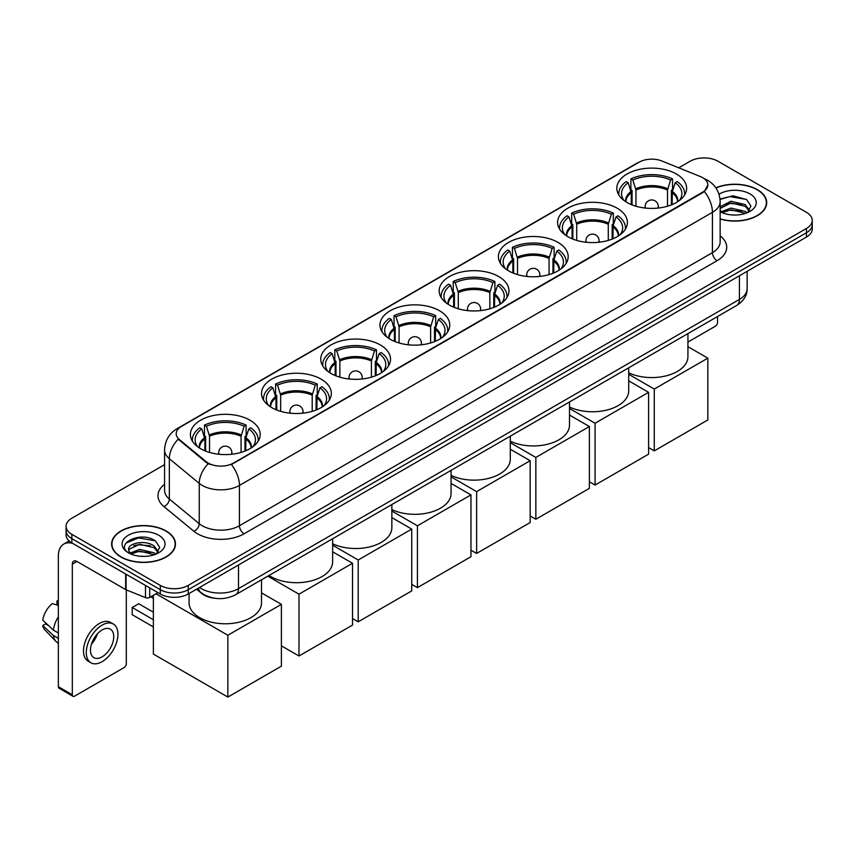 <?xml version="1.0" encoding="UTF-8"?>
<svg xmlns="http://www.w3.org/2000/svg" width="855" height="855" viewBox="0 0 855 855"><rect width="100%" height="100%" fill="white"/><g stroke="black" fill="none" stroke-linecap="round" stroke-linejoin="round"><path stroke-width="1.28" d="M439.534 310.76A34.895 20.146 0 0 0 401.508 306.389A34.895 20.146 0 0 0 379.962 325.007A34.895 20.146 0 0 0 390.19 339.253A34.895 20.146 0 0 0 428.216 343.614A34.895 20.146 0 0 0 449.751 325.007A34.895 20.146 0 0 0 439.534 310.76M617.182 208.193A34.895 20.146 0 0 0 579.156 203.832A34.895 20.146 0 0 0 557.61 222.439A34.895 20.146 0 0 0 567.838 236.685A34.895 20.146 0 0 0 605.864 241.057A34.895 20.146 0 0 0 627.399 222.439A34.895 20.146 0 0 0 617.182 208.193M557.962 242.382A34.895 20.146 0 0 0 519.936 238.021A34.895 20.146 0 0 0 498.401 256.628A34.895 20.146 0 0 0 508.618 270.875A34.895 20.146 0 0 0 546.644 275.246A34.895 20.146 0 0 0 568.18 256.628A34.895 20.146 0 0 0 557.962 242.382M498.743 276.571A34.895 20.146 0 0 0 460.717 272.2A34.895 20.146 0 0 0 439.181 290.818A34.895 20.146 0 0 0 449.399 305.064A34.895 20.146 0 0 0 487.425 309.425A34.895 20.146 0 0 0 508.971 290.818A34.895 20.146 0 0 0 498.743 276.571M380.315 344.95A34.895 20.146 0 0 0 342.289 340.579A34.895 20.146 0 0 0 320.753 359.196A34.895 20.146 0 0 0 330.971 373.443A34.895 20.146 0 0 0 368.997 377.803A34.895 20.146 0 0 0 390.532 359.196A34.895 20.146 0 0 0 380.315 344.95M321.095 379.139A34.895 20.146 0 0 0 283.069 374.768A34.895 20.146 0 0 0 261.534 393.386A34.895 20.146 0 0 0 271.751 407.621A34.895 20.146 0 0 0 309.777 411.992A34.895 20.146 0 0 0 331.323 393.386A34.895 20.146 0 0 0 321.095 379.139M249.97 420.2A34.895 20.146 0 0 0 211.944 415.84A34.895 20.146 0 0 0 190.398 434.447A34.895 20.146 0 0 0 200.615 448.693A34.895 20.146 0 0 0 238.641 453.065A34.895 20.146 0 0 0 260.187 434.447A34.895 20.146 0 0 0 249.97 420.2M676.391 174.003A34.895 20.146 0 0 0 638.364 169.643A34.895 20.146 0 0 0 616.829 188.25A34.895 20.146 0 0 0 627.046 202.496A34.895 20.146 0 0 0 665.072 206.867A34.895 20.146 0 0 0 686.618 188.25A34.895 20.146 0 0 0 676.391 174.003M702.65 177.658A17.773 10.26 0 0 0 700.277 176.515L661.941 161.018A17.773 10.26 0 0 0 639.177 162.161L181.41 426.453A17.773 10.26 0 0 0 176.205 433.709A17.773 10.26 0 0 0 179.422 439.598L206.258 461.732A17.773 10.26 0 0 0 233.394 463.1L702.65 192.172A17.773 10.26 0 0 0 707.855 184.915A17.773 10.26 0 0 0 702.65 177.658M214.349 598.201A19.751 11.404 180 0 1 201.855 593.541L196.575 589.181M720.145 219.04A31.934 18.436 0 0 0 766.7 202.656A31.934 18.436 0 0 0 757.348 189.628A31.934 18.436 0 0 0 715.849 187.811M166.127 530.966A31.934 18.436 0 0 0 131.328 526.969A31.934 18.436 0 0 0 111.61 544.004A31.934 18.436 0 0 0 120.972 557.033A31.934 18.436 0 0 0 155.76 561.03A31.934 18.436 0 0 0 175.478 544.004A31.934 18.436 0 0 0 166.127 530.966M707.855 184.915L704.37 191.456L702.65 192.706L231.395 464.532A23.042 13.306 60 0 1 239.443 485.405A26.334 15.208 180 0 1 202.208 485.405A26.334 15.208 180 0 1 199.247 483.374L169.343 458.718A26.334 15.208 180 0 1 164.577 449.997L164.577 490.31A26.334 15.208 0 0 0 169.343 499.031L199.247 523.698A26.334 15.208 0 0 0 202.208 525.729A26.334 15.208 0 0 0 239.443 525.729L712.429 252.653A26.334 15.208 0 0 0 720.145 241.901L720.145 201.588A26.334 15.208 180 0 1 712.429 212.339A23.042 13.306 -120 0 0 704.37 191.456M164.577 464.66L71.852 518.205A19.751 11.404 0 0 0 66.07 526.263L66.07 534.867A19.751 11.404 0 0 0 71.852 542.925L160.302 593.99L160.302 589.694A19.751 11.404 0 0 0 188.239 589.694L806.468 232.763A19.751 11.404 0 0 0 812.25 224.705A19.751 11.404 0 0 1 806.468 232.763L188.239 589.694A19.751 11.404 0 0 1 160.302 589.694L71.852 538.629L160.302 589.694L160.302 585.397A19.751 11.404 0 0 0 188.239 585.397L806.468 228.467A19.751 11.404 0 0 0 812.25 220.398A19.751 11.404 0 0 0 806.468 212.339L718.018 161.264A19.751 11.404 0 0 0 690.081 161.264L678.752 167.815M66.07 530.56A19.751 11.404 0 0 0 71.852 538.629A19.751 11.404 0 0 1 66.07 530.56M210.255 464.532L206.258 462.512L178.225 439.16A23.042 15.411 129.5 0 0 169.343 458.718L169.343 499.031A6.584 4.403 -50.5 0 1 163.946 506.588A32.918 19.002 180 0 1 164.577 484.283M66.07 526.263A19.751 11.404 0 0 0 71.852 534.322L160.302 585.397M160.302 593.99A19.751 11.404 0 0 0 188.239 593.99L806.468 237.059A19.751 11.404 0 0 0 812.25 229.001L812.25 220.398M720.145 218.827A31.603 18.244 0 0 0 766.379 202.656A31.603 18.244 0 0 0 757.113 189.757A31.603 18.244 0 0 0 715.966 187.993M731.207 214.883L736.166 215.022M721.342 211.73L730.918 208.075L745.293 211.431L747.035 212.831M722.219 212.649L730.918 209.785L745.603 213.355M720.145 209.593A14.877 8.593 0 0 0 722.357 212.767M720.145 206.771L730.918 201.246L745.293 204.612L749.568 210.512M720.145 208.481L730.918 202.956L745.293 206.311L749.226 210.961M720.284 211.794L721.054 212.264M720.145 211.73A21.46 12.387 0 0 0 749.953 211.42A21.46 12.387 0 0 0 749.953 193.893A21.46 12.387 0 0 0 719.002 194.256M747.537 212.617L750.904 206.023L746.65 199.61L733.088 195.774L720.006 199.065M721.492 212.393L720.145 210.811M720.049 199.461L729.753 196.586L746.362 199.418M725.019 204.27L729.753 203.415L741.606 204.431M725.019 211.1L729.753 210.245L741.606 211.26M687.933 342.053L715.218 326.3A3.292 1.902 120 0 0 717.548 322.271L717.548 316.5M121.196 556.904A31.603 18.244 0 0 0 155.642 560.859A31.603 18.244 0 0 0 175.147 544.004A31.603 18.244 0 0 0 165.891 531.105A31.603 18.244 0 0 0 131.456 527.15A31.603 18.244 0 0 0 111.941 544.004A31.603 18.244 0 0 0 121.196 556.904M139.974 556.22L144.944 556.37M130.11 553.067L139.696 549.412L154.071 552.779L155.802 554.168M130.997 553.987L139.696 551.122L154.381 554.703M130.259 553.73L128.72 550.128A14.877 8.593 0 0 0 131.125 554.104M158.335 551.86L154.071 545.95C145.136 539.291 126.754 543.395 128.72 550.128L128.667 549.476M128.763 550.342L129.169 549.231L139.696 544.293L154.071 547.66L158.004 552.298M156.315 553.965L159.682 547.36L155.428 540.948C140.37 530.132 113.608 544.389 129.062 553.132L129.821 553.602M158.72 535.241A21.46 12.387 0 0 0 128.368 535.241A21.46 12.387 0 0 0 128.368 552.768A21.46 12.387 0 0 0 158.72 552.768A21.46 12.387 0 0 0 158.72 535.241M125.92 543.107L138.521 537.934L155.129 540.755M133.797 545.618L138.521 544.763L150.384 545.779M133.797 552.448L138.521 551.582L150.384 552.608M631.289 204.58L631.289 192.728L628.201 182.735A30.149 17.41 0 0 0 623.252 199.365A30.149 17.41 0 0 0 624.022 200.498M632.059 204.89L632.059 190.344L630.894 189.66L630.894 178.909A32.918 19.002 0 0 1 672.554 178.909L670.587 180.052A30.149 17.41 0 0 0 632.86 180.052L635.949 190.034L635.949 206.226M667.499 206.226L667.499 190.034L670.587 180.052M628.714 372.812A36.209 20.905 0 0 0 667.189 375.569A36.209 20.905 0 0 0 687.933 356.674L687.933 333.6M672.554 178.909L672.554 189.66L671.389 190.344L671.389 204.89M628.201 182.735L626.234 181.602A32.918 19.002 0 0 0 618.806 193.625A32.918 19.002 0 0 0 618.902 195.09M632.86 180.052L630.894 178.909M684.545 195.09A32.918 19.002 0 0 0 684.641 193.625A32.918 19.002 0 0 0 677.213 181.602L675.247 182.735L672.372 191.467L672.148 204.58M679.426 200.498A30.149 17.41 0 0 0 680.185 199.365A30.149 17.41 0 0 0 675.247 182.735M654.278 450.874L654.278 389.057L707.822 358.149L707.822 419.965L654.278 450.874L648.603 447.593M654.278 389.057L628.714 374.298M687.933 346.67L707.822 358.149M572.081 238.769L572.081 226.917L568.981 216.924A30.149 17.41 0 0 0 564.043 233.554A30.149 17.41 0 0 0 564.802 234.687M572.839 239.079L572.839 224.523L571.674 223.85L571.674 213.098A32.918 19.002 0 0 1 613.334 213.098L611.368 214.231A30.149 17.41 0 0 0 573.641 214.231L576.73 224.224L576.73 240.415M608.279 240.415L608.279 224.224L611.368 214.231M569.505 407.001A36.209 20.905 0 0 0 607.969 409.759A36.209 20.905 0 0 0 628.714 390.853L628.714 367.789M613.334 213.098L613.334 223.85L612.169 224.523L612.169 239.079M568.981 216.924L567.015 215.791A32.918 19.002 0 0 0 559.587 227.815A32.918 19.002 0 0 0 559.683 229.279M573.641 214.231L571.674 213.098M625.326 229.279A32.918 19.002 0 0 0 625.422 227.815A32.918 19.002 0 0 0 617.994 215.791L616.028 216.924L613.153 225.656L612.928 238.769M620.206 234.687A30.149 17.41 0 0 0 620.976 233.554A30.149 17.41 0 0 0 616.028 216.924M595.069 485.063L595.069 423.246L648.603 392.338L648.603 454.155L595.069 485.063L589.384 481.782M595.069 423.246L569.505 408.487M628.714 380.849L648.603 392.338M512.861 272.959L512.861 261.106L509.772 251.114A30.149 17.41 0 0 0 504.824 267.743A30.149 17.41 0 0 0 505.583 268.876M513.631 273.269L513.631 258.712L512.455 258.039L512.455 247.287A32.918 19.002 0 0 1 554.126 247.287L552.159 248.42A30.149 17.41 0 0 0 514.421 248.42L517.521 258.413L517.521 274.594M549.06 274.594L549.06 258.413L552.159 248.42M510.285 441.191A36.209 20.905 0 0 0 548.75 443.948A36.209 20.905 0 0 0 569.505 425.042L569.505 401.978M554.126 247.287L554.126 258.039L552.95 258.712L552.95 273.269M509.772 251.114L507.806 249.981A32.918 19.002 0 0 0 500.367 262.004A32.918 19.002 0 0 0 500.474 263.468M514.421 248.42L512.455 247.287M566.106 263.468A32.918 19.002 0 0 0 566.213 262.004A32.918 19.002 0 0 0 558.775 249.981L556.808 251.114L553.933 259.835L553.719 272.959M560.998 268.876A30.149 17.41 0 0 0 561.756 267.743A30.149 17.41 0 0 0 556.808 251.114M535.85 519.252L535.85 457.436L589.384 426.527L589.384 488.344L535.85 519.252L530.175 515.971M535.85 457.436L510.285 442.676M569.505 415.038L589.384 426.527M453.642 307.148L453.642 295.296L450.553 285.303A30.149 17.41 0 0 0 445.605 301.933A30.149 17.41 0 0 0 446.374 303.065M454.411 307.458L454.411 292.902L453.246 292.228L453.246 281.477A32.918 19.002 0 0 1 494.906 281.477L492.94 282.61A30.149 17.41 0 0 0 455.213 282.61L458.301 292.602L458.301 308.783M489.851 308.783L489.851 292.602L492.94 282.61M451.066 475.38A36.209 20.905 0 0 0 489.53 478.137A36.209 20.905 0 0 0 510.285 459.231L510.285 436.168M494.906 281.477L494.906 292.228L493.741 292.902L493.741 307.458M450.553 285.303L448.586 284.17A32.918 19.002 0 0 0 441.159 296.193A32.918 19.002 0 0 0 441.255 297.658M455.213 282.61L453.246 281.477M506.897 297.658A32.918 19.002 0 0 0 506.994 296.193A32.918 19.002 0 0 0 499.566 284.17L497.599 285.303L494.724 294.024L494.5 307.148M501.778 303.065A30.149 17.41 0 0 0 502.537 301.933A30.149 17.41 0 0 0 497.599 285.303M476.63 553.442L476.63 491.625L530.175 460.706L530.175 522.533L476.63 553.442L470.955 550.16M476.63 491.625L451.066 476.855M510.285 449.228L530.175 460.706M394.433 341.337L394.433 329.474L391.334 319.492A30.149 17.41 0 0 0 386.396 336.122A30.149 17.41 0 0 0 387.155 337.255M395.192 341.647L395.192 327.091L394.027 326.418L394.027 315.666A32.918 19.002 0 0 1 435.687 315.666L433.72 316.799A30.149 17.41 0 0 0 395.993 316.799L399.082 326.792L399.082 342.973M430.631 342.973L430.631 326.792L433.72 316.799M391.857 509.569A36.209 20.905 0 0 0 430.322 512.327A36.209 20.905 0 0 0 451.066 493.421L451.066 470.357M435.687 315.666L435.687 326.418L434.522 327.091L434.522 341.647M391.334 319.492L389.367 318.349A32.918 19.002 0 0 0 381.939 330.383A32.918 19.002 0 0 0 382.035 331.847M395.993 316.799L394.027 315.666M447.678 331.847A32.918 19.002 0 0 0 447.774 330.383A32.918 19.002 0 0 0 440.346 318.349L438.38 319.492L435.505 328.213L435.281 341.337M442.559 337.255A30.149 17.41 0 0 0 443.328 336.122A30.149 17.41 0 0 0 438.38 319.492M417.422 587.631L417.422 525.804L470.955 494.895L470.955 556.723L417.422 587.631L411.736 584.35M417.422 525.804L391.857 511.044M451.066 483.417L470.955 494.895M335.213 375.527L335.213 363.664L332.125 353.671A30.149 17.41 0 0 0 327.176 370.311A30.149 17.41 0 0 0 327.935 371.444M335.983 375.837L335.983 361.28L334.807 360.607L334.807 349.855A32.918 19.002 0 0 1 376.478 349.855L374.511 350.988A30.149 17.41 0 0 0 336.774 350.988L339.873 360.981L339.873 377.162M371.412 377.162L371.412 360.981L374.511 350.988M332.638 543.748A36.209 20.905 0 0 0 371.102 546.516A36.209 20.905 0 0 0 391.857 527.61L391.857 504.546M376.478 349.855L376.478 360.607L375.302 361.28L375.302 375.837M332.125 353.671L330.158 352.538A32.918 19.002 0 0 0 322.72 364.572A32.918 19.002 0 0 0 322.827 366.036M336.774 350.988L334.807 349.855M388.459 366.036A32.918 19.002 0 0 0 388.565 364.572A32.918 19.002 0 0 0 381.127 352.538L379.16 353.671L376.286 362.402L376.072 375.527M383.35 371.444A30.149 17.41 0 0 0 384.109 370.311A30.149 17.41 0 0 0 379.16 353.671M358.202 621.809L358.202 559.993L411.736 529.085L411.736 590.901L358.202 621.809L352.527 618.539M358.202 559.993L332.638 545.234M391.857 517.606L411.736 529.085M275.994 409.716L275.994 397.853L272.905 387.86A30.149 17.41 0 0 0 267.957 404.501A30.149 17.41 0 0 0 268.727 405.623M276.764 410.026L276.764 395.47L275.599 394.796L275.599 384.045A32.918 19.002 0 0 1 317.258 384.045L315.292 385.178A30.149 17.41 0 0 0 277.565 385.178L280.654 395.17L280.654 411.351M312.203 411.351L312.203 395.17L315.292 385.178M269.015 575.458A36.209 20.905 0 0 0 270.821 576.58A36.209 20.905 0 0 0 310.28 581.111A36.209 20.905 0 0 0 332.638 561.799L332.638 538.736M317.258 384.045L317.258 394.796L316.094 395.47L316.094 410.026M272.905 387.86L270.939 386.727A32.918 19.002 0 0 0 263.511 398.761A32.918 19.002 0 0 0 263.607 400.226M277.565 385.178L275.599 384.045M329.25 400.226A32.918 19.002 0 0 0 329.346 398.761A32.918 19.002 0 0 0 321.918 386.727L319.952 387.86L317.077 396.592L316.852 409.716M324.13 405.623A30.149 17.41 0 0 0 324.889 404.501A30.149 17.41 0 0 0 319.952 387.86M298.983 655.999L298.983 594.182L352.527 563.274L352.527 625.091L298.983 655.999L281.391 645.846M298.983 594.182L267.786 576.174M332.638 551.796L352.527 563.274M204.869 450.777L204.869 438.925L201.769 428.932A30.149 17.41 0 0 0 196.821 445.562A30.149 17.41 0 0 0 197.591 446.695M205.628 451.087L205.628 436.531L204.463 435.858L204.463 425.106A32.918 19.002 0 0 1 246.122 425.106L244.156 426.25A30.149 17.41 0 0 0 206.429 426.25L209.518 436.232L209.518 452.423M241.067 452.423L241.067 436.232L244.156 426.25M189.083 593.509L189.083 602.861A36.209 20.905 0 0 0 199.685 617.652A36.209 20.905 0 0 0 239.154 622.183A36.209 20.905 0 0 0 261.502 602.861L261.502 579.797M246.122 425.106L246.122 435.858L244.958 436.531L244.958 451.087M201.769 428.932L199.803 427.799A32.918 19.002 0 0 0 192.375 439.823A32.918 19.002 0 0 0 192.471 441.287M206.429 426.25L204.463 425.106M258.114 441.287A32.918 19.002 0 0 0 258.21 439.823A32.918 19.002 0 0 0 250.782 427.799L248.816 428.932L245.941 437.664L245.716 450.777M252.995 446.695A30.149 17.41 0 0 0 253.764 445.562A30.149 17.41 0 0 0 248.816 428.932M153.366 626.918L132.183 614.692L132.183 607.488L153.366 619.715M227.858 697.071L227.858 635.254L281.391 604.346L281.391 666.163L227.858 697.071L153.366 654.064L153.366 595.315M227.858 635.254L156.016 593.776M261.502 592.857L281.391 604.346M132.183 607.488L138.702 603.726L153.366 612.191M149.711 587.877L149.711 597.421L157.972 592.654M72.835 543.491A26.334 15.208 -120 0 0 63.804 544.047A26.334 15.208 -120 0 0 58.354 556.103L58.354 686.725L72.322 694.784L72.322 564.161A6.584 3.805 60 0 1 73.68 561.147A6.584 3.805 60 0 1 76.971 561.468L125.653 589.576L125.653 573.983M72.322 694.784A3.292 1.902 120 0 0 72.996 696.291L59.038 688.232A3.292 1.902 -60 0 1 58.354 686.725M72.996 696.291A3.292 1.902 120 0 0 74.642 696.13L123.996 667.637A3.292 1.902 120 0 0 126.316 663.608L126.316 589.886M149.711 597.421A3.292 1.902 180 0 1 145.5 597.634L126.091 589.79A3.292 1.902 180 0 1 125.653 589.576M102.108 656.832A16.459 9.501 120 0 0 112.86 642.329A16.459 9.501 120 0 0 110.338 629.141A16.459 9.501 120 0 0 102.108 629.953A16.459 9.501 120 0 0 91.357 644.456A16.459 9.501 120 0 0 93.879 657.655A16.459 9.501 120 0 0 102.108 656.832M91.474 644.082A16.459 9.501 120 0 0 97.385 633.844M58.354 601.343L56.954 600.926L56.954 604.229L58.354 605.03M113.309 624.011L110.509 622.397A22.38 12.921 120 0 0 99.319 623.509A22.38 12.921 120 0 0 84.698 643.227A22.38 12.921 120 0 0 88.129 661.172L90.919 662.785A22.38 12.921 120 0 0 102.108 661.674A22.38 12.921 120 0 0 116.74 641.945A22.38 12.921 120 0 0 113.309 624.011A22.38 12.921 120 0 0 102.108 625.123A22.38 12.921 120 0 0 87.488 644.841A22.38 12.921 120 0 0 90.919 662.785M58.354 616.733A21.728 12.547 120 0 0 53.405 630.124L42.75 620.153A17.121 9.886 120 0 1 52.305 603.609L58.354 605.447M58.354 632.978L53.405 630.124M48.511 625.55L45.614 623.872L42.75 625.529L53.405 635.5L58.354 638.354M53.405 635.5A21.728 12.547 120 0 0 56.088 641.571A21.728 12.547 120 0 0 57.734 642.864L58.354 643.217M58.354 600.531A17.121 9.886 120 0 0 56.954 600.926M42.75 625.529A17.121 9.886 120 0 0 44.77 629.782L56.088 641.571M179.422 439.598L179.422 440.378M206.258 461.732L206.258 462.512M702.65 192.172L702.65 192.706M244.103 533.787A6.584 3.805 60 0 1 239.443 525.729L239.443 485.405L712.429 212.339L712.429 252.653A6.584 3.805 60 0 0 717.078 260.711L244.103 533.787A32.918 19.002 180 0 1 197.548 533.787A32.918 19.002 180 0 1 193.861 531.254L163.946 506.588M720.145 201.588C719.696 192.119 715.528 185.011 707.651 180.287L704.328 178.663A23.042 10.794 112 0 0 704.018 178.545M179.454 427.799A23.042 13.306 -120 0 0 177.071 428.697C169.183 433.432 165.026 440.528 164.577 449.997M177.071 428.697L637.242 163.016A23.042 13.306 60 0 1 638.984 162.279M208.225 463.731A23.042 15.411 129.5 0 0 199.247 483.374L199.247 523.698A6.584 4.403 -50.5 0 1 193.861 531.254M720.145 235.873A32.918 19.002 180 0 1 717.078 260.711M188.239 585.397L188.239 593.99M806.468 228.467L806.468 237.059M71.852 534.322L71.852 542.925M199.504 587.492A26.334 15.208 0 0 0 201.267 588.614A26.334 15.208 0 0 0 238.513 588.614L739.425 299.421A26.334 15.208 0 0 0 747.142 288.669C747.334 295.199 743.85 300.8 736.7 305.449L235.788 594.642A13.167 7.599 60 0 0 238.513 588.614L238.513 564.963M739.425 275.77L739.425 299.421A13.167 7.599 60 0 1 736.7 305.449M198.435 588.101A13.167 8.807 129.5 0 0 200.733 592.387L196.736 589.095M631.289 192.728A25.81 14.898 0 0 0 625.913 201.812M667.499 190.034A25.81 14.898 0 0 0 635.949 190.034M631.076 191.467A26.12 15.08 0 0 0 625.657 201.652M667.712 188.773A26.12 15.08 0 0 0 635.725 188.773M677.791 201.652A26.12 15.08 0 0 0 672.372 191.467M677.534 201.812A25.81 14.898 0 0 0 672.148 192.728M645.728 208.096A6.584 3.805 180 0 1 645.14 206.525L645.14 208.032M658.307 208.032L658.307 206.525A6.584 3.805 180 0 1 657.719 208.096M572.081 226.917A25.81 14.898 0 0 0 566.694 236.001M608.279 224.224A25.81 14.898 0 0 0 576.73 224.224M571.856 225.656A26.12 15.08 0 0 0 566.438 235.83M608.493 222.963A26.12 15.08 0 0 0 576.516 222.963M618.571 235.83A26.12 15.08 0 0 0 613.153 225.656M618.315 236.001A25.81 14.898 0 0 0 612.928 226.917M586.509 242.286A6.584 3.805 180 0 1 585.921 240.715L585.921 242.221M599.088 242.221L599.088 240.715A6.584 3.805 180 0 1 598.5 242.286M512.861 261.106A25.81 14.898 0 0 0 507.485 270.191M549.06 258.413A25.81 14.898 0 0 0 517.521 258.413M512.647 259.835A26.12 15.08 0 0 0 507.229 270.02M549.284 257.152A26.12 15.08 0 0 0 517.296 257.152M559.352 270.02A26.12 15.08 0 0 0 553.933 259.835M559.095 270.191A25.81 14.898 0 0 0 553.719 261.106M527.289 276.475A6.584 3.805 180 0 1 526.701 274.904L526.701 276.411M539.868 276.411L539.868 274.904A6.584 3.805 180 0 1 539.291 276.475M453.642 295.296A25.81 14.898 0 0 0 448.266 304.38M489.851 292.602A25.81 14.898 0 0 0 458.301 292.602M453.428 294.024A26.12 15.08 0 0 0 448.009 304.209M490.065 291.341A26.12 15.08 0 0 0 458.077 291.341M500.143 304.209A26.12 15.08 0 0 0 494.724 294.024M499.886 304.38A25.81 14.898 0 0 0 494.5 295.296M468.08 310.664A6.584 3.805 180 0 1 467.493 309.093L467.493 310.6M480.66 310.6L480.66 309.093A6.584 3.805 180 0 1 480.072 310.664M394.433 329.474A25.81 14.898 0 0 0 389.046 338.559M430.631 326.792A25.81 14.898 0 0 0 399.082 326.792M394.208 328.213A26.12 15.08 0 0 0 388.79 338.398M430.845 325.531A26.12 15.08 0 0 0 398.868 325.531M440.924 338.398A26.12 15.08 0 0 0 435.505 328.213M440.667 338.559A25.81 14.898 0 0 0 435.281 329.474M408.861 344.854A6.584 3.805 180 0 1 408.273 343.283L408.273 344.789M421.44 344.789L421.44 343.283A6.584 3.805 180 0 1 420.852 344.854M335.213 363.664A25.81 14.898 0 0 0 329.838 372.748M371.412 360.981A25.81 14.898 0 0 0 339.873 360.981M335 362.402A26.12 15.08 0 0 0 329.581 372.588M371.636 359.72A26.12 15.08 0 0 0 339.649 359.72M381.704 372.588A26.12 15.08 0 0 0 376.286 362.402M381.448 372.748A25.81 14.898 0 0 0 376.072 363.664M349.642 379.043A6.584 3.805 180 0 1 349.054 377.472L349.054 378.979M362.221 378.979L362.221 377.472A6.584 3.805 180 0 1 361.644 379.043M275.994 397.853A25.81 14.898 0 0 0 270.618 406.937M312.203 395.17A25.81 14.898 0 0 0 280.654 395.17M275.78 396.592A26.12 15.08 0 0 0 270.362 406.777M312.417 393.909A26.12 15.08 0 0 0 280.429 393.909M322.495 406.777A26.12 15.08 0 0 0 317.077 396.592M322.239 406.937A25.81 14.898 0 0 0 316.852 397.853M290.433 413.221A6.584 3.805 180 0 1 289.845 411.661L289.845 413.168M303.012 413.168L303.012 411.661A6.584 3.805 180 0 1 302.424 413.221M204.869 438.925A25.81 14.898 0 0 0 199.482 448.009M241.067 436.232A25.81 14.898 0 0 0 209.518 436.232M204.644 437.664A26.12 15.08 0 0 0 199.226 447.838M241.281 434.971A26.12 15.08 0 0 0 209.304 434.971M251.359 447.838A26.12 15.08 0 0 0 245.941 437.664M251.103 448.009A25.81 14.898 0 0 0 245.716 438.925M219.297 454.294A6.584 3.805 180 0 1 218.709 452.723L218.709 454.229M231.876 454.229L231.876 452.723A6.584 3.805 180 0 1 231.288 454.294M72.322 564.161L76.971 561.468M126.091 574.239L126.091 589.79M145.5 597.634L145.5 585.451M637.242 163.016L641.464 161.05M235.788 594.642C225.186 599.975 214.594 599.975 204.003 594.642L200.733 592.387M747.142 288.669L747.142 271.313M766.379 205.296L766.379 202.656M175.147 546.644L175.147 544.004M111.941 546.644L111.941 544.004M618.806 194.929L618.806 193.625M684.641 194.929L684.641 193.625M658.307 206.525A6.584 6.584 0 0 0 648.432 200.829A6.584 6.584 0 0 0 645.14 206.525M559.587 229.119L559.587 227.815M625.422 229.119L625.422 227.815M599.088 240.715A6.584 6.584 0 0 0 589.213 235.018A6.584 6.584 0 0 0 585.921 240.715M500.367 263.308L500.367 262.004M566.213 263.308L566.213 262.004M539.868 274.904A6.584 6.584 0 0 0 529.993 269.207A6.584 6.584 0 0 0 526.701 274.904M441.159 297.497L441.159 296.193M506.994 297.497L506.994 296.193M480.66 309.093A6.584 6.584 0 0 0 470.784 303.397A6.584 6.584 0 0 0 467.493 309.093M381.939 331.687L381.939 330.383M447.774 331.687L447.774 330.383M421.44 343.283A6.584 6.584 0 0 0 411.565 337.575A6.584 6.584 0 0 0 408.273 343.283M322.72 365.876L322.72 364.572M388.565 365.876L388.565 364.572M362.221 377.472A6.584 6.584 0 0 0 352.346 371.765A6.584 6.584 0 0 0 349.054 377.472M263.511 400.065L263.511 398.761M329.346 400.065L329.346 398.761M303.012 411.661A6.584 6.584 0 0 0 293.137 405.954A6.584 6.584 0 0 0 289.845 411.661M192.375 441.127L192.375 439.823M258.21 441.127L258.21 439.823M231.876 452.723A6.584 6.584 0 0 0 222.001 447.026A6.584 6.584 0 0 0 218.709 452.723M153.366 598.329L150.758 596.822M63.804 544.047L69.137 540.969"/></g></svg>

